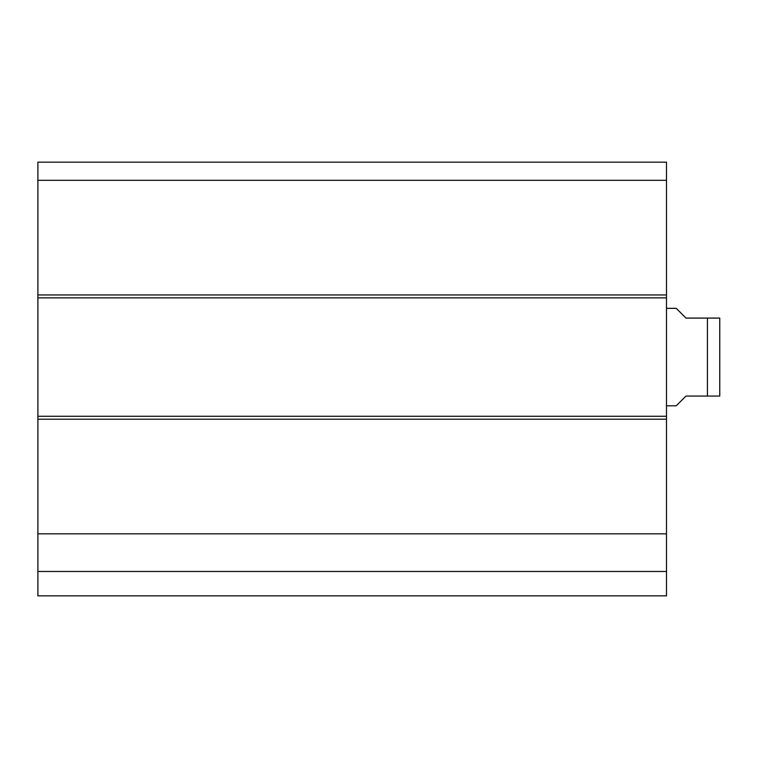 <?xml version="1.0" encoding="UTF-8"?>
<svg xmlns="http://www.w3.org/2000/svg" width="758" height="758" viewBox="0 0 758 758"><rect width="100%" height="100%" fill="white"/><g stroke="black" fill="none" stroke-linecap="round" stroke-linejoin="round"><path stroke-width="1.14" d="M666.5 180.3L666.5 162.155L37.9 162.155L37.9 297.866L666.5 297.866L666.5 180.3L37.9 180.3M666.5 297.866L666.5 416.275L37.9 416.275L37.9 595.845L666.5 595.845L666.5 416.275M37.9 416.275L37.9 297.866M37.9 571.475L666.5 571.475M37.9 533.84L666.5 533.84M666.5 405.805L676.24 405.805L685.99 396.055L707.432 396.055L707.432 318.085L719.759 318.085L685.99 318.085L676.24 308.345L666.5 308.345M707.432 396.055L719.759 396.055L707.432 396.055M719.759 396.055L719.759 318.085M666.5 294.947L37.9 294.947M37.9 419.202L666.5 419.202"/></g></svg>
